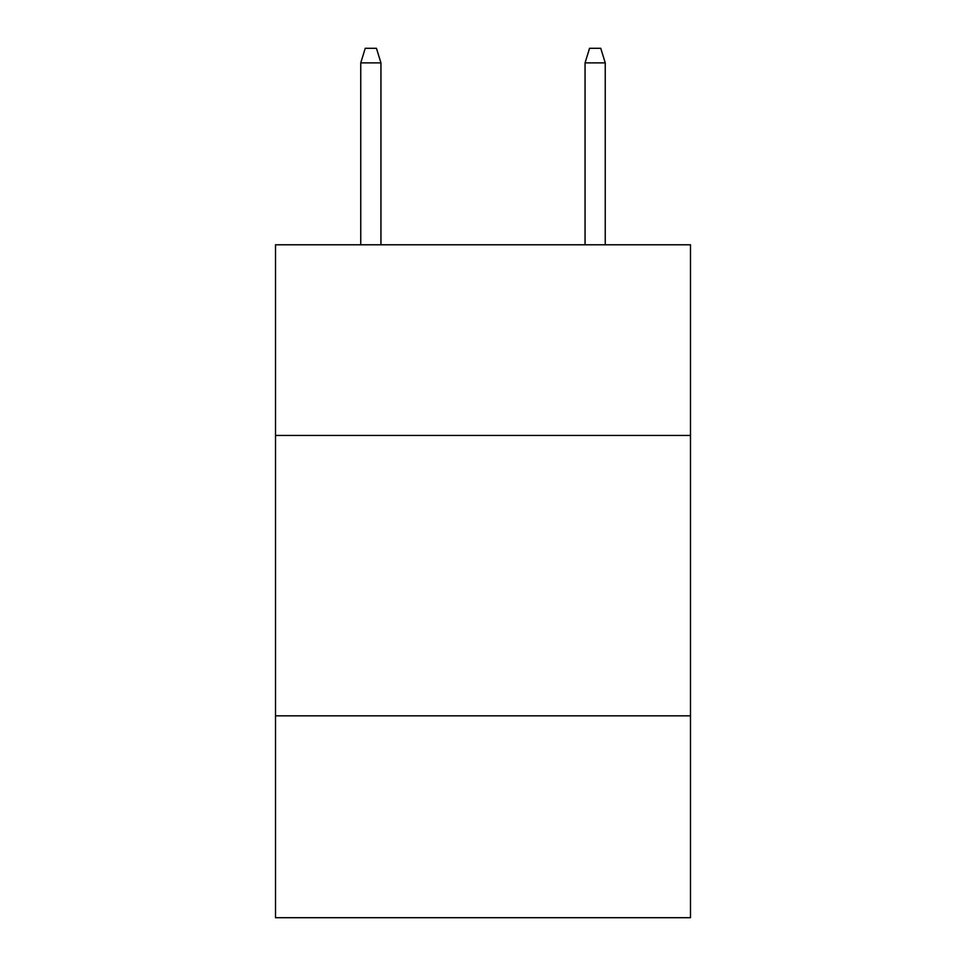 <?xml version="1.0" encoding="UTF-8"?>
<svg xmlns="http://www.w3.org/2000/svg" width="966" height="966" viewBox="0 0 966 966"><rect width="100%" height="100%" fill="white"/><g stroke="black" fill="none" stroke-linecap="round" stroke-linejoin="round"><path stroke-width="1.45" d="M690.485 435.449L690.485 244.784L275.515 244.784L275.515 435.449L690.485 435.449L690.485 917.7L275.515 917.7L275.515 435.449M690.485 715.83L275.515 715.83M380.942 244.784L380.942 62.875L360.753 62.875L360.753 244.784M360.753 62.875L365.245 48.3L376.45 48.3L380.942 62.875M585.058 62.875L589.55 48.3L600.755 48.3L605.247 62.875L585.058 62.875L585.058 244.784M605.247 62.875L605.247 244.784"/></g></svg>
